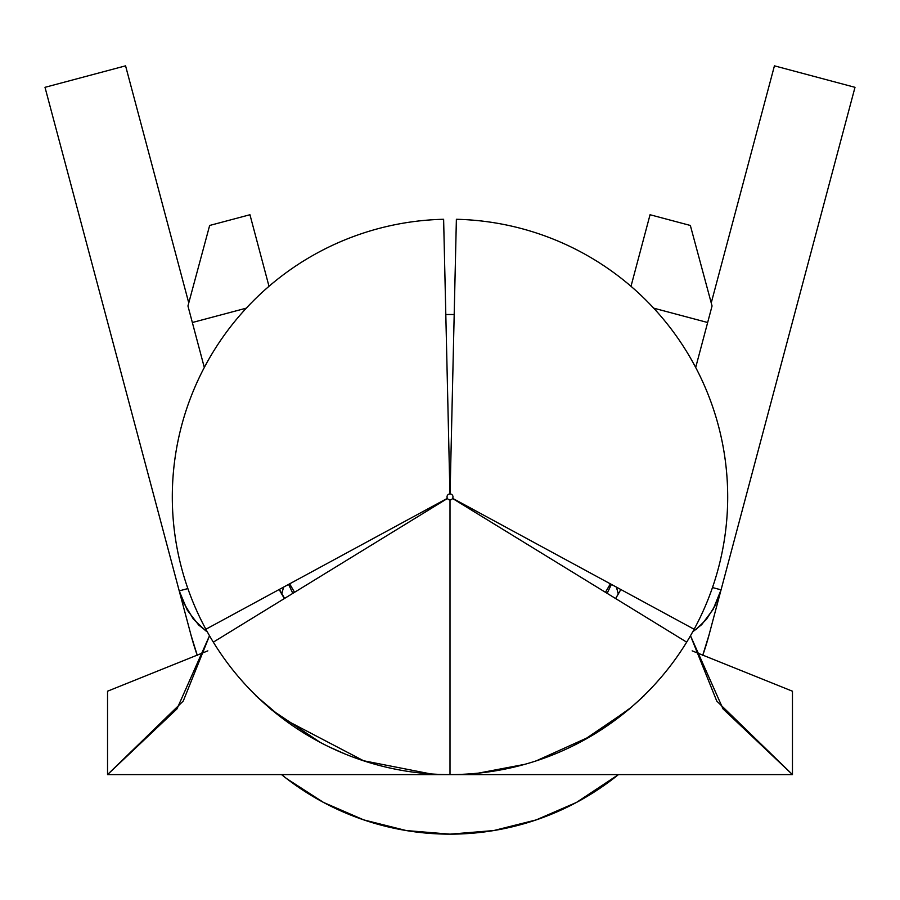 <?xml version="1.0" encoding="UTF-8"?>
<svg xmlns="http://www.w3.org/2000/svg" width="900" height="900" viewBox="0 0 900 900"><rect width="100%" height="100%" fill="white"/><g stroke="black" fill="none" stroke-linecap="round" stroke-linejoin="round"><path stroke-width="1.35" d="M450 314.505L445.804 314.55A182.396 182.396 0 0 1 454.196 314.55L450 314.505L454.196 314.55M610.346 583.83A182.396 182.396 0 0 1 605.464 592.301L610.357 583.841M450 499.882A2.981 2.981 0 0 0 452.543 498.465L686.678 642.15A277.695 277.695 0 0 0 727.695 496.901A277.695 277.695 0 0 1 694.125 629.246L452.621 498.319A2.981 2.981 0 0 0 450.067 493.92L456.379 219.285A277.695 277.695 0 0 1 727.695 496.901A277.695 277.695 0 0 0 456.379 219.285L450.067 493.92A2.981 2.981 0 0 1 452.621 498.319L694.125 629.246A277.695 277.695 0 0 1 172.305 496.901A277.695 277.695 0 0 0 205.875 629.246L447.379 498.319A2.981 2.981 0 0 1 449.933 493.92L443.621 219.285A277.695 277.695 0 0 0 172.305 496.901A277.695 277.695 0 0 1 443.621 219.285L449.933 493.92A2.981 2.981 0 0 0 447.379 498.319L205.875 629.246A277.695 277.695 0 0 0 450 774.596L450 499.882A2.981 2.981 0 0 1 447.457 498.465L213.322 642.15L447.457 498.465A2.981 2.981 0 0 0 450 499.882L450 774.596A277.695 277.695 0 0 0 686.678 642.15L452.543 498.465A2.981 2.981 0 0 1 447.457 498.465M279.382 589.399L284.591 598.41L279.382 589.399M284.389 598.534A194.31 194.31 0 0 1 279.18 589.511A194.31 194.31 0 0 0 284.389 598.534M620.82 589.511A194.31 194.31 0 0 1 615.611 598.534A194.31 194.31 0 0 0 620.82 589.511L615.611 598.534M478.44 773.134L524.824 764.325L478.44 773.134M363.173 760.669L430.83 773.933L363.173 760.669M320.332 742.466L271.665 709.898L255.982 695.846L282.341 718.268L363.848 760.894A277.695 277.695 0 0 0 365.265 761.355M328.736 746.719L345.532 754.2M273.442 711.236L283.354 719.033M259.526 698.974L256.241 695.824M319.478 742.016L311.04 737.325M519.964 765.641L486.191 772.222M619.988 716.49L602.134 729.214M643.759 695.824L640.474 698.974M642.589 696.96L643.725 695.857M597.352 732.274L626.558 711.236M204.311 367.481L192.341 322.515L246.308 308.16L192.341 322.515L204.311 367.481L187.942 305.966L209.655 225.461L249.953 214.74L268.999 286.312L249.953 214.74L209.655 225.461L187.942 305.966L204.311 367.481M631.001 286.312L650.048 214.74L690.345 225.461L712.058 305.966L695.689 367.481L712.058 305.966L690.345 225.461L650.048 214.74L631.001 286.312M582.289 741.06L628.965 709.357L643.984 695.88L631.125 707.434L591.064 736.099M590.996 736.133L536.153 760.894M445.804 314.55L449.944 314.505M294.536 592.301A182.396 182.396 0 0 1 289.654 583.83L294.536 592.312M618.278 594.056L616.444 587.137M692.168 650.857L792.461 691.211L692.168 650.857M107.539 691.211L207.833 650.857L107.539 691.211L107.539 774.596L183.251 701.055L209.509 635.749L176.996 708.874L107.539 774.596L792.461 774.596L792.461 691.211L792.461 774.596L723.004 708.874L690.491 635.749L716.749 701.055L792.461 774.596L107.539 774.596L107.539 691.211M283.556 587.137L281.835 593.764M653.692 308.16L707.659 322.515L653.692 308.16M205.785 630.877L193.433 619.2L183.184 602.01L179.224 590.884L191.025 635.164L45 87.323L125.573 65.846L188.764 302.929L125.573 65.846L45 87.323L179.224 590.884L187.875 588.577L179.224 590.884L187.312 610.2L198.619 624.949L207.315 631.867M281.543 774.596A268.02 268.02 0 0 0 618.457 774.596A268.02 268.02 0 0 1 281.543 774.596L286.526 778.523M695.734 629.786L706.376 619.425L714.949 605.992L721.058 589.837L712.485 587.554L721.058 589.837L855 87.323L774.428 65.846L711.236 302.929L774.428 65.846L855 87.323L708.975 635.164L721.058 589.837L713.115 609.446L701.764 624.566L692.685 631.879M708.975 635.164A268.02 268.02 0 0 1 702.641 655.616L708.975 635.164M191.104 635.434L197.359 655.616A268.02 268.02 0 0 1 191.025 635.164M618.457 774.596L576.461 802.44L536.231 819.9L493.706 830.565L450 834.154L406.294 830.565L363.769 819.9L323.539 802.44L286.706 778.669M611.404 584.404L607.151 593.347M292.826 593.359L288.596 584.404M461.689 774.596L438.03 774.596"/></g></svg>
